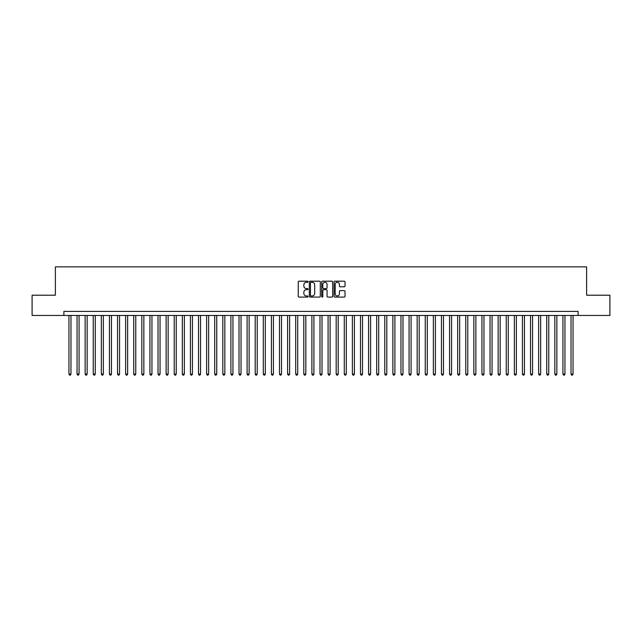 <?xml version="1.0" encoding="UTF-8"?>
<svg xmlns="http://www.w3.org/2000/svg" width="642" height="642" viewBox="0 0 642 642"><rect width="100%" height="100%" fill="white"/><g stroke="black" fill="none" stroke-linecap="round" stroke-linejoin="round"><path stroke-width="0.96" d="M308.04 281.742A0.554 0.554 0 0 0 307.486 281.188L299.044 281.188A0.794 0.794 0 0 0 298.249 281.982L298.249 296.291A0.794 0.794 0 0 0 299.044 297.085L307.486 297.085A0.554 0.554 0 0 0 308.04 296.524A0.554 0.554 0 0 0 307.486 295.97L306.394 295.97A2.544 2.544 0 0 1 303.851 293.426L303.851 292.23A2.544 2.544 0 0 1 306.394 289.686L307.486 289.686A0.554 0.554 0 0 0 308.04 289.133A0.554 0.554 0 0 0 307.486 288.579L306.394 288.579A2.544 2.544 0 0 1 303.851 286.035L303.851 284.839A2.544 2.544 0 0 1 306.394 282.295L307.486 282.295A0.554 0.554 0 0 0 308.04 281.742M344.232 286.789A0.794 0.794 0 0 0 345.027 285.995L345.027 281.982A0.794 0.794 0 0 0 344.232 281.188L334.851 281.188A0.794 0.794 0 0 0 334.057 281.982L334.057 296.291A0.794 0.794 0 0 0 334.851 297.085L344.232 297.085A0.794 0.794 0 0 0 345.027 296.291L345.027 291.436A0.794 0.794 0 0 0 344.232 290.641L340.22 290.641A0.794 0.794 0 0 0 339.425 291.436L339.425 293.843A2.127 2.127 0 0 1 337.299 295.97A2.127 2.127 0 0 1 335.172 293.843L335.172 284.422A2.127 2.127 0 0 1 337.299 282.295A2.127 2.127 0 0 1 339.425 284.422L339.425 285.995A0.794 0.794 0 0 0 340.22 286.789L344.232 286.789M63.887 315.455L32.1 315.455L32.1 295.208L55.381 295.208L55.381 266.863L586.619 266.863L586.619 295.208L609.9 295.208L609.9 315.455L578.113 315.455L578.113 311.402L63.887 311.402L63.887 315.455L578.113 315.455M320.302 281.982A0.794 0.794 0 0 0 319.507 281.188L310.126 281.188A0.794 0.794 0 0 0 309.332 281.982L309.332 296.291A0.794 0.794 0 0 0 310.126 297.085L319.507 297.085A0.794 0.794 0 0 0 320.302 296.291L320.302 281.982M322.493 281.188L331.874 281.188A0.794 0.794 0 0 1 332.668 281.982L332.668 296.291A0.794 0.794 0 0 1 331.874 297.085L327.853 297.085A0.794 0.794 0 0 1 327.059 296.291L327.059 290.489A0.794 0.794 0 0 0 326.264 289.686L323.6 289.686A0.794 0.794 0 0 0 322.806 290.489L322.806 296.524A0.554 0.554 0 0 1 322.252 297.085A0.554 0.554 0 0 1 321.698 296.524L321.698 281.982A0.794 0.794 0 0 1 322.493 281.188M311.001 282.295A0.554 0.554 0 0 0 310.447 282.857L310.447 295.416A0.554 0.554 0 0 0 311.001 295.97L312.156 295.97A2.544 2.544 0 0 0 314.7 293.426L314.7 284.839A2.544 2.544 0 0 0 312.156 282.295L311.001 282.295M327.059 284.462A2.127 2.127 0 0 0 324.932 282.336A2.127 2.127 0 0 0 322.806 284.462L322.806 287.785A0.794 0.794 0 0 0 323.6 288.579L326.264 288.579A0.794 0.794 0 0 0 327.059 287.785L327.059 284.462M68.943 315.455L68.943 374.085L70.973 374.085L70.973 315.455M70.973 374.085L70.363 375.137L69.553 375.137L68.943 374.085M77.048 315.455L77.048 374.085L79.07 374.085L79.07 315.455M79.07 374.085L78.46 375.137L77.65 375.137L77.048 374.085M85.145 315.455L85.145 374.085L87.168 374.085L87.168 315.455M87.168 374.085L86.558 375.137L85.747 375.137L85.145 374.085M93.242 315.455L93.242 374.085L95.265 374.085L95.265 315.455M95.265 374.085L94.655 375.137L93.844 375.137L93.242 374.085M101.34 315.455L101.34 374.085L103.362 374.085L103.362 315.455M103.362 374.085L102.752 375.137L101.95 375.137L101.34 374.085M109.437 315.455L109.437 374.085L111.459 374.085L111.459 315.455M111.459 374.085L110.857 375.137L110.047 375.137L109.437 374.085M117.534 315.455L117.534 374.085L119.556 374.085L119.556 315.455M119.556 374.085L118.955 375.137L118.144 375.137L117.534 374.085M125.631 315.455L125.631 374.085L127.654 374.085L127.654 315.455M127.654 374.085L127.052 375.137L126.241 375.137L125.631 374.085M133.729 315.455L133.729 374.085L135.759 374.085L135.759 315.455M135.759 374.085L135.149 375.137L134.339 375.137L133.729 374.085M141.826 315.455L141.826 374.085L143.856 374.085L143.856 315.455M143.856 374.085L143.246 375.137L142.436 375.137L141.826 374.085M149.931 315.455L149.931 374.085L151.953 374.085L151.953 315.455M151.953 374.085L151.343 375.137L150.533 375.137L149.931 374.085M158.028 315.455L158.028 374.085L160.051 374.085L160.051 315.455M160.051 374.085L159.441 375.137L158.63 375.137L158.028 374.085M166.126 315.455L166.126 374.085L168.148 374.085L168.148 315.455M168.148 374.085L167.538 375.137L166.727 375.137L166.126 374.085M174.223 315.455L174.223 374.085L176.245 374.085L176.245 315.455M176.245 374.085L175.635 375.137L174.833 375.137L174.223 374.085M182.32 315.455L182.32 374.085L184.342 374.085L184.342 315.455M184.342 374.085L183.74 375.137L182.93 375.137L182.32 374.085M190.417 315.455L190.417 374.085L192.44 374.085L192.44 315.455M192.44 374.085L191.838 375.137L191.027 375.137L190.417 374.085M198.514 315.455L198.514 374.085L200.537 374.085L200.537 315.455M200.537 374.085L199.935 375.137L199.124 375.137L198.514 374.085M206.612 315.455L206.612 374.085L208.642 374.085L208.642 315.455M208.642 374.085L208.032 375.137L207.222 375.137L206.612 374.085M214.709 315.455L214.709 374.085L216.739 374.085L216.739 315.455M216.739 374.085L216.129 375.137L215.319 375.137L214.709 374.085M222.814 315.455L222.814 374.085L224.836 374.085L224.836 315.455M224.836 374.085L224.227 375.137L223.416 375.137L222.814 374.085M230.911 315.455L230.911 374.085L232.934 374.085L232.934 315.455M232.934 374.085L232.324 375.137L231.513 375.137L230.911 374.085M239.009 315.455L239.009 374.085L241.031 374.085L241.031 315.455M241.031 374.085L240.421 375.137L239.61 375.137L239.009 374.085M247.106 315.455L247.106 374.085L249.128 374.085L249.128 315.455M249.128 374.085L248.518 375.137L247.716 375.137L247.106 374.085M255.203 315.455L255.203 374.085L257.225 374.085L257.225 315.455M257.225 374.085L256.623 375.137L255.813 375.137L255.203 374.085M263.3 315.455L263.3 374.085L265.323 374.085L265.323 315.455M265.323 374.085L264.721 375.137L263.91 375.137L263.3 374.085M271.397 315.455L271.397 374.085L273.42 374.085L273.42 315.455M273.42 374.085L272.818 375.137L272.007 375.137L271.397 374.085M279.495 315.455L279.495 374.085L281.525 374.085L281.525 315.455M281.525 374.085L280.915 375.137L280.105 375.137L279.495 374.085M287.592 315.455L287.592 374.085L289.622 374.085L289.622 315.455M289.622 374.085L289.012 375.137L288.202 375.137L287.592 374.085M295.697 315.455L295.697 374.085L297.719 374.085L297.719 315.455M297.719 374.085L297.11 375.137L296.299 375.137L295.697 374.085M303.794 315.455L303.794 374.085L305.817 374.085L305.817 315.455M305.817 374.085L305.207 375.137L304.396 375.137L303.794 374.085M311.892 315.455L311.892 374.085L313.914 374.085L313.914 315.455M313.914 374.085L313.304 375.137L312.493 375.137L311.892 374.085M319.989 315.455L319.989 374.085L322.011 374.085L322.011 315.455M322.011 374.085L321.401 375.137L320.599 375.137L319.989 374.085M328.086 315.455L328.086 374.085L330.108 374.085L330.108 315.455M330.108 374.085L329.507 375.137L328.696 375.137L328.086 374.085M336.183 315.455L336.183 374.085L338.206 374.085L338.206 315.455M338.206 374.085L337.604 375.137L336.793 375.137L336.183 374.085M344.281 315.455L344.281 374.085L346.303 374.085L346.303 315.455M346.303 374.085L345.701 375.137L344.89 375.137L344.281 374.085M352.378 315.455L352.378 374.085L354.408 374.085L354.408 315.455M354.408 374.085L353.798 375.137L352.988 375.137L352.378 374.085M360.475 315.455L360.475 374.085L362.505 374.085L362.505 315.455M362.505 374.085L361.895 375.137L361.085 375.137L360.475 374.085M368.58 315.455L368.58 374.085L370.603 374.085L370.603 315.455M370.603 374.085L369.993 375.137L369.182 375.137L368.58 374.085M376.677 315.455L376.677 374.085L378.7 374.085L378.7 315.455M378.7 374.085L378.09 375.137L377.279 375.137L376.677 374.085M384.775 315.455L384.775 374.085L386.797 374.085L386.797 315.455M386.797 374.085L386.187 375.137L385.377 375.137L384.775 374.085M392.872 315.455L392.872 374.085L394.894 374.085L394.894 315.455M394.894 374.085L394.284 375.137L393.482 375.137L392.872 374.085M400.969 315.455L400.969 374.085L402.991 374.085L402.991 315.455M402.991 374.085L402.39 375.137L401.579 375.137L400.969 374.085M409.066 315.455L409.066 374.085L411.089 374.085L411.089 315.455M411.089 374.085L410.487 375.137L409.676 375.137L409.066 374.085M417.164 315.455L417.164 374.085L419.186 374.085L419.186 315.455M419.186 374.085L418.584 375.137L417.773 375.137L417.164 374.085M425.261 315.455L425.261 374.085L427.291 374.085L427.291 315.455M427.291 374.085L426.681 375.137L425.871 375.137L425.261 374.085M433.358 315.455L433.358 374.085L435.388 374.085L435.388 315.455M435.388 374.085L434.778 375.137L433.968 375.137L433.358 374.085M441.463 315.455L441.463 374.085L443.486 374.085L443.486 315.455M443.486 374.085L442.876 375.137L442.065 375.137L441.463 374.085M449.561 315.455L449.561 374.085L451.583 374.085L451.583 315.455M451.583 374.085L450.973 375.137L450.162 375.137L449.561 374.085M457.658 315.455L457.658 374.085L459.68 374.085L459.68 315.455M459.68 374.085L459.07 375.137L458.26 375.137L457.658 374.085M465.755 315.455L465.755 374.085L467.777 374.085L467.777 315.455M467.777 374.085L467.167 375.137L466.365 375.137L465.755 374.085M473.852 315.455L473.852 374.085L475.874 374.085L475.874 315.455M475.874 374.085L475.273 375.137L474.462 375.137L473.852 374.085M481.949 315.455L481.949 374.085L483.972 374.085L483.972 315.455M483.972 374.085L483.37 375.137L482.559 375.137L481.949 374.085M490.047 315.455L490.047 374.085L492.069 374.085L492.069 315.455M492.069 374.085L491.467 375.137L490.657 375.137L490.047 374.085M498.144 315.455L498.144 374.085L500.174 374.085L500.174 315.455M500.174 374.085L499.564 375.137L498.754 375.137L498.144 374.085M506.241 315.455L506.241 374.085L508.271 374.085L508.271 315.455M508.271 374.085L507.661 375.137L506.851 375.137L506.241 374.085M514.346 315.455L514.346 374.085L516.369 374.085L516.369 315.455M516.369 374.085L515.759 375.137L514.948 375.137L514.346 374.085M522.444 315.455L522.444 374.085L524.466 374.085L524.466 315.455M524.466 374.085L523.856 375.137L523.045 375.137L522.444 374.085M530.541 315.455L530.541 374.085L532.563 374.085L532.563 315.455M532.563 374.085L531.953 375.137L531.143 375.137L530.541 374.085M538.638 315.455L538.638 374.085L540.66 374.085L540.66 315.455M540.66 374.085L540.05 375.137L539.248 375.137L538.638 374.085M546.735 315.455L546.735 374.085L548.758 374.085L548.758 315.455M548.758 374.085L548.156 375.137L547.345 375.137L546.735 374.085M554.832 315.455L554.832 374.085L556.855 374.085L556.855 315.455M556.855 374.085L556.253 375.137L555.442 375.137L554.832 374.085M562.93 315.455L562.93 374.085L564.952 374.085L564.952 315.455M564.952 374.085L564.35 375.137L563.54 375.137L562.93 374.085M571.027 315.455L571.027 374.085L573.057 374.085L573.057 315.455M573.057 374.085L572.447 375.137L571.637 375.137L571.027 374.085"/></g></svg>
